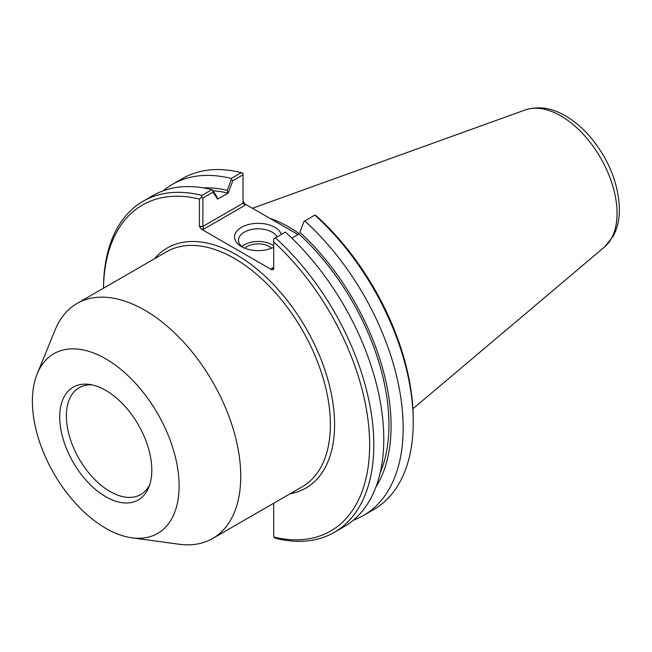 <?xml version="1.0" encoding="UTF-8"?>
<svg xmlns="http://www.w3.org/2000/svg" width="652" height="652" viewBox="0 0 652 652"><rect width="100%" height="100%" fill="white"/><g stroke="black" fill="none" stroke-linecap="round" stroke-linejoin="round"><path stroke-width="0.98" d="M271.737 268.42L273.131 268.282L273.71 267.279L271.737 268.42L271.737 269.765L273.71 269.292L273.71 241.933A188.2 108.656 60 0 1 369.635 444.868A188.2 108.656 60 0 1 273.71 537.036L273.71 503.238M271.737 269.765L201.386 229.145L203.717 229.145L202.894 226.399L202.894 197.972L212.984 192.144L217.629 199.113L216.708 196.407L212.609 190.237L212.984 192.144M212.609 190.237L211.843 189.65L201.884 195.404A191.158 110.367 -120 0 0 143.073 201.281A191.158 110.367 -120 0 0 103.489 288.217A188.2 108.656 60 0 1 199.406 199.031L199.406 226.399L201.386 229.145M131.932 537.818L179.047 544.241A135.657 78.321 -120 0 0 212.65 538.487A135.657 78.321 -120 0 0 240.743 476.384A135.657 78.321 -120 0 0 181.525 339.863A135.657 78.321 -120 0 0 76.993 303.514A135.657 78.321 -120 0 0 55.208 329.741L37.213 373.759A103.758 59.911 -120 0 0 53.871 473.515A103.758 59.911 -120 0 0 131.932 537.818A103.758 59.911 -120 0 0 179.121 485.919A103.758 59.911 -120 0 0 119.063 367.932A103.758 59.911 -120 0 0 37.213 373.759M149.675 484.868A61.663 35.599 60 0 1 140.816 494.518A61.663 35.599 60 0 1 79.145 458.918A61.663 35.599 60 0 1 79.145 387.712A61.663 35.599 60 0 1 91.94 384.867M151.794 470.141A65.118 37.596 60 0 1 148.762 487.362A65.118 37.596 60 0 1 73.195 462.358A65.118 37.596 60 0 1 89.324 384.403A65.118 37.596 60 0 1 151.794 470.141M212.968 190.783A177.295 102.364 60 0 1 228.167 193.131L232.805 180.702L243.017 174.809L243.017 203.237L202.894 226.399L199.406 226.399M203.4 187.882A180.335 104.116 60 0 1 227.246 190.327L228.167 193.033M217.629 199.113L228.167 193.131M299.896 232.267L303.995 221.37L299.896 232.267A180.335 104.116 60 0 1 376 486.832M298.975 233.913L298.975 234.011A177.295 102.364 60 0 1 380.14 473.01M303.995 221.37L304.761 220.93A191.158 110.367 60 0 1 363.563 515.439A191.158 110.367 60 0 1 353.384 520.182M273.71 241.933L273.71 238.852L285.389 232.112A191.158 110.367 -120 0 1 344.191 526.62L334.231 532.374A191.158 110.367 -120 0 0 275.421 237.866M298.975 234.011L291.835 238.135M304.761 220.93L315.022 215.005L317.312 216.757A188.2 108.656 -120 0 1 413.238 419.692L413.238 422.113A191.158 110.367 60 0 1 373.645 509.619L363.563 515.439M232.805 180.702L231.346 179.422L227.246 190.327M163.212 190.791A191.158 110.367 60 0 1 172.405 184.345L182.495 178.526A191.158 110.367 60 0 1 241.297 172.65L243.017 173.432L243.017 174.809M241.297 172.65L231.215 178.469L231.346 179.422M203.717 229.145L244.989 205.323L243.017 203.237M297.997 234.581L244.989 203.97L243.017 201.224M202.894 197.972L201.704 197.279L199.406 199.031M334.231 532.374A191.158 110.367 -120 0 1 275.421 538.25L273.71 537.036M284.671 226.888A134.671 77.751 60 0 1 290.678 230.352M243 247.418A19.682 11.361 180 0 1 238.502 240.189A19.682 11.361 180 0 1 255.331 228.95A19.682 11.361 180 0 1 277.043 236.929M281.395 234.418A23.627 13.643 0 0 0 247.132 224.916A23.627 13.643 0 0 0 241.476 246.619A23.627 13.643 0 0 0 273.71 247.255M273.71 245.837A19.682 11.361 0 0 0 241.827 246.513M271.525 248.233A15.534 8.973 0 0 0 269.17 246.48A15.534 8.973 0 0 0 244.842 248.233M201.884 195.404L201.704 197.279M314.843 215.103A191.158 110.367 60 0 1 413.238 422.113M172.405 184.345A191.158 110.367 60 0 1 231.215 178.469M211.843 189.65A191.158 110.367 -120 0 0 153.041 195.527L143.073 201.281M299.097 233.587A135.657 78.321 -120 0 0 269.626 218.2M76.993 303.514L166.635 251.762A135.657 78.321 60 0 1 271.175 288.102A135.657 78.321 60 0 1 330.393 424.623A135.657 78.321 60 0 1 302.3 486.726L212.65 538.487M290.14 493.743A138.623 80.033 -120 0 0 305.87 328.021A138.623 80.033 -120 0 0 154.483 258.779M244.989 205.323L244.989 203.97M604.461 247.035L613.108 236.391C617.346 228.51 619.449 219.463 619.4 209.259C618.601 183.905 609.115 160.066 590.932 137.735C583.108 128.477 574.591 121.174 565.374 115.811C551.641 107.776 538.283 105.82 525.3 109.927A79.585 45.95 60 0 1 584.966 136.146A79.585 45.95 60 0 1 617.053 213.343A79.585 45.95 60 0 1 604.461 247.035L412.912 408.788M525.3 109.927L252.43 208.273"/></g></svg>
